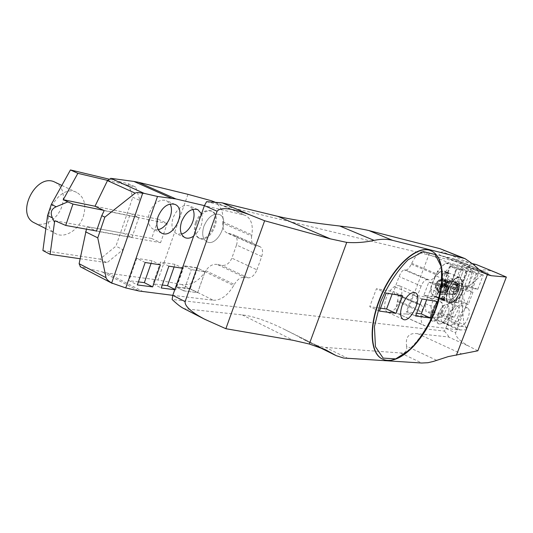 <?xml version="1.0" encoding="UTF-8"?>
<svg xmlns="http://www.w3.org/2000/svg" width="533" height="533" viewBox="0 0 533 533"><rect width="100%" height="100%" fill="white"/><g stroke="black" fill="none" stroke-linecap="round" stroke-linejoin="round"><path stroke-width="0.4" stroke-dasharray="2.67 2" d="M183.852 290.885L197.616 292.65L205.032 271.743L191.36 269.631L205.058 271.75L197.643 292.65L183.825 290.885L191.334 269.625L183.852 290.885L175.67 286.781L183.125 265.627L191.36 269.631L183.765 265.947L197.55 268.119L205.058 271.75M203.899 226.252C201.607 233.974 202.627 239.17 206.944 241.835C217.657 247.485 230.682 218.777 219.356 214.479C213.167 213.053 208.01 216.978 203.899 226.252C208.01 216.978 213.167 213.053 219.356 214.479C230.682 218.777 217.657 247.485 206.944 241.835C202.627 239.17 201.607 233.974 203.899 226.252M206.591 201.687L469.72 264.748L468.993 267.613L445.768 328.401L444.362 331.1L172.126 299.473M438.339 313.69C436.507 319.1 436.647 322.525 438.752 323.964C441.877 324.43 444.862 321.452 447.693 315.043C449.539 309.633 449.399 306.202 447.274 304.743C444.162 304.283 441.191 307.261 438.339 313.69M457.707 285.342L451.005 284.009L456.714 269.025L463.357 270.531L457.707 285.342L451.531 282.73L444.782 281.371L451.005 284.009L457.694 285.342L463.344 270.524L456.594 267.733L450.978 282.497L457.694 285.342M422.036 298.986L412.655 294.862L406.273 311.792L416.646 313.244M412.655 294.862L427.559 297.381L426.66 299.746M415.6 315.996L406.273 311.792M436.793 301.418L427.559 297.381M382.527 359.069C396.352 365.538 419.411 344.738 432.016 316.242C444.835 287.84 444.948 256.786 430.904 250.803M468.993 267.613L479.047 271.743L455.628 332.839L445.768 328.401M477.861 350.787L469.62 346.583C459.919 341.22 455.255 336.643 455.628 332.839M479.047 271.743C480.893 268.985 486.429 269.232 495.657 272.47M436.594 360.295L406.599 346.197C405.287 336.823 408.964 332.645 417.625 333.658L448.42 336.949L469.62 346.583M472.564 263.642L441.417 255.767C437.906 254.348 438.226 253.008 442.37 251.743L473.277 264.375M211.188 322.325L184.731 308.747L242.249 314.903C253.415 316.169 267.486 320.999 284.449 329.401L318.721 346.803M406.599 346.197C407.352 351.007 405.366 353.266 400.636 352.973L325.723 347.476C321.013 347.13 314.483 344.904 306.142 340.8L299.006 337.049M400.276 300.052C396.345 308.933 392.041 312.971 387.344 312.165C384.18 310.059 383.827 305.289 386.278 297.854C390.229 288.939 394.527 284.882 399.177 285.681C402.388 287.82 402.755 292.61 400.276 300.052M392.155 294.069L393.094 291.558L376.418 288.746L369.729 306.675L380.495 308.181M402.668 295.795L393.094 291.558M386.152 293.077L376.418 288.746M379.403 311.099L369.729 306.675M442.696 249.524C444.689 250.35 444.582 251.09 442.37 251.743M476.329 264.581L469.72 264.748M184.731 308.747L183.039 308.141M444.362 331.1C447.887 334.937 449.239 336.889 448.42 336.949M196.457 222.874C194.185 230.562 195.225 235.739 199.569 238.418C210.342 244.094 223.307 215.519 211.927 211.188C205.711 209.742 200.548 213.64 196.457 222.874M197.55 268.119L190.181 288.933L197.643 292.65M190.181 288.933L176.303 287.107L183.825 290.885M176.303 287.107L183.765 265.947M441.784 312.425C443.623 307.035 443.463 303.61 441.317 302.138C436.114 299.279 427.2 319.38 432.823 321.299C435.974 321.779 438.959 318.821 441.784 312.425M444.782 281.371L450.458 266.427L456.714 269.025L463.344 270.524L457.161 267.959L451.531 282.73M450.458 266.427L457.161 267.959M465.342 303.137L468.274 304.49L472.984 292.211L467.221 289.606L467.641 288.513L465.056 289.639C462.264 290.885 461.445 293.023 462.597 296.062L465.342 303.137L462.198 301.778L436.494 297.374L441.357 284.575L448.006 287.42L443.123 300.259L436.494 297.374M467.641 288.513L472.445 270.231L451.398 265.367L443.176 273.989L437.24 271.49L425.114 303.504L430.984 306.095L443.176 273.989M430.984 306.095L431.79 314.07L425.954 311.472L425.114 303.504M462.198 301.778L454.323 317.275L431.79 314.07M467.221 289.606L441.357 284.575M468.274 304.49L443.123 300.259M472.984 292.211L448.006 287.42M460.119 291.284C462.611 283.982 462.411 279.352 459.539 277.393C455.535 276.814 451.698 280.684 448.033 288.999C445.568 296.301 445.761 300.918 448.599 302.837C452.637 303.424 456.475 299.573 460.119 291.284M448.266 289.099C445.801 296.401 445.988 301.018 448.826 302.937C455.715 306.588 467.175 279.945 459.766 277.493C455.762 276.913 451.931 280.784 448.266 289.099M472.445 270.231L466.675 267.852L461.398 288.087L458.946 294.502L448.639 314.763L425.954 311.472M466.675 267.852L445.475 262.916L437.24 271.49M454.323 317.275L448.639 314.763M445.475 262.916L451.398 265.367M462.371 292.697C459.892 298.327 457.294 300.945 454.576 300.559C449.612 298.946 457.401 280.824 462.004 283.289C463.937 284.609 464.056 287.74 462.371 292.697M458.433 291.018C460.112 286.074 459.986 282.936 458.04 281.617C455.329 281.224 452.73 283.842 450.252 289.472C448.579 294.423 448.706 297.547 450.632 298.853C453.363 299.246 455.962 296.634 458.433 291.018M83.321 216.478C86.559 205.078 84.374 197.07 76.772 192.46C58.07 182.199 36.211 225.266 55.885 233.754C65.013 238.744 79.157 229.623 83.321 216.478M128.406 183.778L132.79 197.257L139.992 200.548L135.662 187.036L128.406 183.778L108.665 179.061M42.9 250.53L99.918 259.118L115.927 246.186L132.79 197.257M80.117 258.752L107 262.722L123.016 249.691L115.927 246.186M139.992 200.548L123.016 249.691M107.606 180.387L135.662 187.036M86.439 229.177L87.292 226.672L151.658 238.444L158.321 219.296L94.994 206.238L130.398 213.54L123.576 233.307L131.991 237.378L138.866 217.504L130.398 213.54M55.006 220.769L123.576 233.307M99.918 259.118L107 262.722M96.513 230.989L131.991 237.378M103.595 210.322L138.866 217.504M34.545 222.934C43.773 227.964 57.91 219.09 61.975 206.118C65.126 194.865 62.861 186.916 55.172 182.286M456.255 290.065C457.367 285.695 456.021 282.79 452.231 281.351C444.855 279.379 441.984 292.917 449.512 294.156C452.577 294.536 454.822 293.17 456.255 290.065M448.906 288.673C450.032 284.242 448.679 281.304 444.848 279.852C437.413 277.853 434.508 291.564 442.104 292.817C445.195 293.197 447.46 291.817 448.906 288.673M450.252 289.472C448.579 294.423 448.706 297.547 450.632 298.853C455.289 301.325 463.057 283.27 458.04 281.617C455.329 281.224 452.73 283.842 450.252 289.472M448.366 289.113C445.308 299.832 446.747 304.15 452.67 302.058C455.702 299.972 458.227 296.408 460.252 291.364C461.771 287.254 462.284 283.763 461.778 280.878C458.613 274.901 454.136 277.646 448.366 289.113M449.692 300.819L450.851 299.659L449.745 302.184L449.692 300.819M444.555 295.069L430.997 289.212L431.11 292.59L433.336 296.135L433.929 296.315L435.967 296.088L438.253 294.736L437.44 293.623C433.989 296.082 431.797 295.409 430.857 291.591L430.957 286.814L434.442 277.62L439.119 272.35C441.97 270.631 443.889 271.21 444.855 274.102L446.214 273.782L457.134 284.309L458.427 288.04L458.114 290.432L457.401 291.658M446.214 273.782L444.129 270.997L440.018 271.843L436.034 275.927L449.645 281.684C448.973 286.874 447.274 291.331 444.555 295.062L449.645 281.69M458.387 289.039L457.087 292.051L453.79 294.196L438.253 294.736M460.186 291.318C458.133 296.421 455.575 300.032 452.517 302.138L448.713 302.831C441.377 300.445 452.803 273.849 459.606 277.486L461.731 280.704C462.244 283.623 461.725 287.16 460.186 291.318M444.622 300.412L440.165 298.986L444.302 300.585L444.735 300.112L440.358 298.48L444.735 300.112M439.632 298.233L435.441 296.921L439.325 298.42L439.745 297.954L435.634 296.415L439.745 297.954M448.899 273.049L445.848 271.717L448.899 273.049M437.44 293.623L444.855 274.102M434.442 277.62L436.034 275.927M430.997 289.206L430.957 286.814M441.517 294.596L444.282 287.34L443.649 287.107L446.734 278.999L455.795 282.85M443.649 287.107L444.282 287.34M444.522 287.434L444.642 288.04L444.329 287.394M451.364 294.456L450.545 294.343C447.247 293.45 445.368 291.371 444.922 288.087M446.354 282.417L444.948 283.263L446.434 282.31L444.335 280.125L443.689 281.138M446.454 282.343L446.781 283.023L445.708 283.556L446.781 283.023M446.667 283.083L447.034 283.789L445.914 284.182L447.034 283.789M446.92 283.829L447.207 284.582L446.048 284.835L447.207 284.622L447.28 285.395L446.108 285.508L447.28 285.395M447.16 285.408L447.26 286.221L445.541 286.148L447.26 286.221M447.14 286.254L447.147 287.04L446.001 286.821M445.715 289.972L444.462 288.939L445.828 290.025L447.147 287.04M445.801 290.052L445.302 290.632L444.462 289.792L445.302 290.632M445.228 290.538L444.722 291.165L443.976 290.232L444.722 291.165M444.649 291.065L444.082 291.618L443.449 290.598L444.082 291.618M444.029 291.504L443.403 291.984L442.89 290.891L443.403 291.984M443.356 291.857L442.69 292.251L442.137 290.565L442.69 292.251M442.623 292.131L441.95 292.417L441.697 291.238L441.917 292.417L441.211 292.477L441.091 291.284L441.211 292.477M441.217 292.344L440.471 292.437L440.485 291.251L440.471 292.437M440.491 292.311L439.745 292.297L439.892 291.131L439.745 292.297M439.778 292.171L439.045 292.051L439.459 290.398L439.045 292.051M439.059 291.917L438.386 291.711L438.819 290.658L438.353 291.698L437.773 291.284L438.273 290.285L437.74 291.258L437.213 290.771L437.84 289.885M436.387 289.419L437.446 288.52L436.3 289.526L437.213 290.771M436.28 289.486L435.961 288.813L436.8 288.24L435.947 288.773L435.708 288.053L436.6 287.653M435.608 285.595L436.88 285.641L435.488 285.628L435.708 288.053M435.488 285.588L435.601 284.815L436.527 284.995L435.601 284.815M435.714 284.835L435.801 284.016L436.674 284.336M437.02 281.897L437.946 282.863L436.907 281.85L435.801 284.016M436.933 281.817L437.426 281.237L438.013 282.057L437.453 281.211L438.006 280.704L438.506 281.624L438.006 280.704M438.073 280.811L438.646 280.251L439.025 281.251L438.646 280.251M438.699 280.365L439.319 279.885L439.605 280.924L439.352 279.872L440.031 279.618L440.245 281.231L440.031 279.618M440.091 279.732L440.758 279.445L440.764 280.591L440.758 279.445M440.771 279.578L441.504 279.379L441.397 280.525L441.537 279.379L442.243 279.412L441.97 280.551M443.656 279.925L442.923 281.384L443.669 279.792L442.243 279.412M443.703 279.805L444.335 280.125M447.36 279.232L448.586 276.014M442.803 298.44L444.848 299.433L440.738 297.914L442.803 298.44M444.362 300.086L440.491 298.527L444.362 300.086M453.989 281.817L446.734 278.999M452.863 281.591L451.964 281.297C447.647 281.031 445.208 283.276 444.642 288.04M446.374 272.849L448.593 273.962L446.374 272.849M447.26 273.389L446.501 273.003L447.26 273.389M447.294 273.409L446.414 272.963L447.294 273.409M446.94 273.009L447.473 273.276L446.94 273.009M446.96 272.956L447.493 273.229L446.96 272.956M446.821 272.23L448.586 273.123L446.821 272.23M447.98 272.929L445.888 271.877L447.98 272.929M447.98 272.963L445.841 271.89L447.98 272.963M447.667 273.629L445.535 272.563L447.667 273.629M444.149 296.954L442.377 296.175L444.755 297.068L444.149 296.954L443.176 299.506L441.404 298.727L443.176 299.506M442.377 296.175L441.404 298.727M442.963 296.508L441.99 299.06M442.976 296.288L442.01 298.84M444.162 296.734L443.196 299.286M444.755 297.068L443.782 299.619M442.603 299.006L444.129 299.766L441.058 298.613L442.603 299.006M441.997 287.2L441.291 286.901L441.157 285.635L442.084 284.822L443.15 285.282L443.283 286.547L442.357 287.36L441.058 287.027L441.997 287.2M438.799 284.922C438.353 286.694 438.899 287.86 440.438 288.426C443.749 287.347 444.116 285.628 441.531 283.276L438.799 284.922L441.537 283.276C443.063 283.849 443.603 285.022 443.156 286.787L440.445 288.433C438.906 287.867 438.359 286.694 438.806 284.922M442.13 286.348C437.979 289.612 441.271 280.938 442.13 286.348M442.124 286.328L440.778 287.14C439.492 285.974 439.672 285.122 441.317 284.589L442.124 286.328M442.676 287.08L441.75 286.907L442.97 286.821M441.657 287.06L442.357 287.36M441.75 286.907L441.364 287.167M441.204 286.068L440.278 285.888L440.318 286.294L441.244 286.468M441.291 286.901L440.298 286.714L440.318 286.294M440.731 286.881L440.298 286.714M441.77 285.102L440.838 284.922L440.544 285.182L441.471 285.362M441.157 285.635L440.158 285.441L440.544 285.182M440.278 285.888L440.158 285.441M442.783 285.122L442.084 284.822M443.236 286.114L442.27 285.535L443.196 285.708M443.15 285.282L442.15 285.088L442.27 285.535M443.283 286.547L442.044 286.647M442.31 285.935L440.951 287.174C439.665 286.008 439.845 285.155 441.491 284.622L442.297 286.361M446.934 287.887L445.821 287.514L446.947 287.847M447.26 286.261L445.541 286.148L447.14 286.214M446.034 281.684L445.088 282.423L446.008 281.651M445.541 281.091L444.655 281.91L445.515 281.064M444.982 280.578L444.196 281.491L444.948 280.551M443.003 279.559L442.597 280.678L442.97 279.552M436.907 281.85L437.933 282.856M436.48 282.483L437.24 283.076L436.46 282.523M436.107 283.21L436.913 283.709L436.087 283.25M435.488 285.628L436.867 285.641M435.468 286.408L436.407 286.341L435.468 286.448M435.534 287.22L436.467 287.007L435.541 287.26M436.7 290.145L437.44 289.406L436.72 290.179M438.353 291.698L438.772 290.645M439.012 292.037L439.459 290.398L439.092 291.931M442.65 292.257L442.137 290.565M446.261 289.386L445.268 288.746L446.281 289.346M446.641 288.653L445.581 288.146L446.654 288.62M446.547 288.566L445.581 288.146L446.534 288.6M446.834 287.807L445.835 287.474M446.821 287.847L445.841 287.48M447.034 287.021L446.008 286.821M447.087 284.609L446.048 284.835M447.094 284.649L446.054 284.842M445.914 281.737L445.062 282.39M445.941 281.77L445.075 282.397M445.428 281.164L444.682 281.937M445.455 281.191L444.689 281.944M444.882 280.658L444.202 281.497L444.908 280.684M444.275 280.238L443.696 281.144M442.936 279.678L442.563 280.664M442.97 279.685L442.577 280.671M442.017 280.565L442.257 279.545M441.497 279.512L441.397 280.525M441.537 279.512L441.411 280.531M439.359 280.005L439.565 280.944M439.399 279.992L439.578 280.951M437.506 281.337L438.039 282.024M437.533 281.304L438.059 282.03M437.946 282.863L437 281.93M436.56 282.59L437.24 283.076M436.58 282.557L437.253 283.076M436.194 283.303L436.927 283.669M436.207 283.263L436.947 283.676M435.914 284.056L436.694 284.342M436.88 285.641L435.608 285.635M435.588 286.441L436.407 286.341M435.588 286.401L436.42 286.341M435.661 287.234L436.467 287.007M435.654 287.194L436.48 287.007M435.821 288.007L436.62 287.653M436.074 288.753L436.8 288.24M436.054 288.713L436.813 288.24M436.813 290.092L437.44 289.406M436.793 290.065L437.453 289.399M437.3 290.672L437.86 289.885M437.846 291.178L438.299 290.312M437.813 291.151L438.319 290.305M438.446 291.598L438.819 290.658M441.944 292.284L441.737 291.231M441.904 292.291L441.75 291.231M442.15 290.558L442.663 292.124M446.181 289.279L445.268 288.746M446.161 289.312L445.275 288.746M451.584 301.272L451.498 302.944L452.764 301.431L452.604 300.419L451.584 301.272M453.716 290.951C456.201 285.315 458.793 282.69 461.498 283.076L462.924 285.248C463.124 291.105 461.025 295.975 456.634 299.872L454.069 300.339C452.157 299.04 452.037 295.908 453.716 290.951M454.069 291.078C452.011 298.227 452.957 301.112 456.894 299.733C461.158 295.948 463.197 291.218 463.004 285.535C460.892 281.571 457.914 283.416 454.069 291.078M448.42 288.58C449.546 284.149 448.193 281.204 444.362 279.752C440.005 279.485 437.54 281.757 436.967 286.581C437.2 289.859 438.746 291.911 441.61 292.724C444.702 293.11 446.974 291.724 448.42 288.58M446.621 286.907L441.604 284.802L447.367 287.367L445.028 285.635L447.673 287.107L448.793 289.186L446.867 288.826L445.781 286.841L447.947 281.151L445.088 280.778L442.963 281.897L445.648 282.45L444.908 283.636L442.976 283.283L442.25 284.908M441.604 284.802L442.237 283.15L445.182 283.729L445.328 283.076M445.028 285.635L445.182 283.729L447.707 285.028L442.976 283.283M445.648 282.45L447.493 281.284L445.088 280.778M455.635 282.21L447.493 281.284M455.628 282.27C458.173 283.916 459.053 286.354 458.267 289.586L457.947 290.425C453.19 293.643 450.725 292.417 450.565 286.747C454.349 282.91 456.914 283.856 458.267 289.586M457.947 290.425C456.368 293.403 454.109 294.589 451.165 293.976L449.319 292.037L448.793 289.186M442.237 283.15L442.963 281.897M447.947 281.151L445.981 286.981M454.736 282.024L448.193 281.184M452.47 287.82L453.376 287.027L454.422 287.474L454.556 288.706L453.65 289.492L452.61 289.053L452.47 287.82L453.183 287.953L453.323 289.186L454.363 289.632L455.269 288.839L455.135 287.613L454.089 287.167L453.183 287.953M453.65 289.492L454.363 289.632M454.556 288.706L455.269 288.839M452.61 289.053L453.323 289.186M453.376 287.027L454.089 287.167M454.422 287.474L455.135 287.613M451.098 287.067C450.458 289.599 451.244 291.278 453.463 292.091C458.227 290.545 458.746 288.093 455.029 284.715L452.704 285.115L451.098 287.067M457.274 289.719C457.914 287.2 457.134 285.521 454.935 284.702L452.604 285.095L451.005 287.047C450.358 289.586 451.151 291.258 453.37 292.071L455.682 291.658L457.274 289.719M443.249 285.675L445.108 280.778M453.423 281.757L453.996 281.85C461.212 283.15 458.453 296.141 451.344 294.349C448.719 293.623 447.227 291.784 446.867 288.826M455.622 282.21C462.178 283.909 459.046 296.275 452.517 294.556L451.165 293.976M444.575 283.776L445.874 284.222L444.575 283.776M447.707 285.028L447.367 287.367M443.749 285.302L445.535 285.915L443.749 285.302M447.1 286.647L447.7 285.022L444.975 283.616L442.823 283.23L447.7 285.022L447.294 286.701L442.017 284.755L444.542 285.262L447.254 286.674M442.816 283.23L442.23 284.855M421.103 286.108L417.139 296.608L395.213 286.967L399.11 276.587C400.863 272.356 402.588 270.118 404.287 269.878L405.946 270.071L429.525 280.151L427.259 279.705C424.994 279.712 422.942 281.85 421.103 286.108L399.11 276.587M468.001 317.974C465.282 324.137 462.464 327.015 459.553 326.616C454.349 324.877 462.93 305.396 467.734 308.047C469.72 309.426 469.813 312.738 468.001 317.974M477.755 289.326L483.244 275.041L476.655 272.323L471.199 286.567L477.755 289.326L471.538 288.093L477.075 273.642L483.244 275.041M458.027 316.535C455.255 322.818 452.357 325.743 449.339 325.317C443.949 323.498 452.71 303.677 457.687 306.428C459.739 307.841 459.859 311.212 458.027 316.535M447.693 315.043C444.862 321.452 441.877 324.43 438.752 323.964C433.169 322.065 442.117 301.898 447.274 304.743C449.399 306.202 449.539 309.633 447.693 315.043M467.901 287.367L473.471 272.823L466.808 270.071L461.265 284.569L467.901 287.367L461.465 286.088L467.088 271.377L473.471 272.823M450.978 282.497L444.242 281.138L451.018 284.016L456.721 269.025L449.919 266.2L456.594 267.733M425.301 325.923L397.978 313.71C395.866 312.398 395.666 308.314 397.371 301.451L397.605 300.572L422.049 311.492L421.843 312.398C420.39 319.48 421.177 323.884 424.195 325.616L458.66 329.96L466.408 329.827L488.161 273.229L462.537 262.776L462.757 264.721L455.815 287.387L462.824 290.372L459.233 299.766L461.571 300.772L464.016 324.737L443.369 315.576L450.791 299.826L423.868 295.209L428.818 282.137L455.815 287.387M405.946 270.071C407.545 269.998 409.324 268.032 411.283 264.188L411.709 263.315C415.647 255.633 419.131 251.796 422.163 251.796L429.505 253.042L452.39 258.605L488.161 273.229M483.184 271.097L452.39 258.605M422.163 251.796L449.212 262.976L481.452 270.531M449.212 262.976C445.095 262.542 440.851 266.147 436.48 273.775L411.709 263.315M411.283 264.188L436.014 274.648L436.48 273.775M436.014 274.648C433.842 278.466 431.677 280.305 429.525 280.151M417.139 296.608C415.827 300.525 415.973 303.024 417.579 304.096L420.79 304.723L397.245 294.289C398.358 294.982 398.477 297.081 397.605 300.572M422.049 311.492C422.796 307.887 422.376 305.636 420.79 304.723M398.784 313.884L406.512 313.957L429.505 253.042M395.213 286.967C393.887 290.825 393.78 293.183 394.893 294.036L397.245 294.289M406.512 313.957L430.131 317.182L458.66 329.96M443.369 315.576L441.81 317.155L466.681 328.221L487.842 273.163M460.572 330.04L432.103 317.302L441.81 317.155M432.103 317.302L430.131 317.182M454.196 259.205L462.537 262.776M457.008 284.262L466.368 288.226L483.744 273.349L487.755 273.302M466.368 288.226L461.571 300.772M459.233 299.766L457.774 302.851L450.791 299.826M466.408 329.827L466.681 328.221M461.518 315.123C458.806 321.266 455.981 324.131 453.043 323.718C447.793 321.952 456.348 302.544 461.198 305.216C463.204 306.602 463.31 309.906 461.518 315.123M471.538 288.093L464.936 285.302L471.199 286.567M477.075 273.642L470.439 270.904L476.655 272.323M464.936 285.302L470.439 270.904M451.464 313.644C448.699 319.9 445.795 322.811 442.75 322.365C437.32 320.526 446.048 300.779 451.071 303.543C453.143 304.969 453.277 308.334 451.464 313.644M441.044 312.105C438.226 318.487 435.234 321.446 432.083 320.966C426.46 319.04 435.368 298.953 440.578 301.818C442.723 303.284 442.883 306.715 441.044 312.105M461.465 286.088L454.776 283.263L461.265 284.569M467.088 271.377L460.365 268.592L466.808 270.071M454.776 283.263L460.365 268.592M444.242 281.138L449.919 266.2M466.768 327.908L464.016 324.737M428.818 282.137L436.047 285.235L462.824 290.372M423.868 295.209L431.07 298.36L436.047 285.235M431.07 298.36L457.774 302.851M256.926 269.818L261.71 256.533L236.519 245.027L231.842 258.119C229.536 263.362 226.179 265.8 221.788 265.421L217.184 264.428L244.261 277.28L248.038 277.866C251.683 277.86 254.647 275.175 256.926 269.818L231.842 258.119M201.541 213.766C203.606 222.201 200.988 229.643 193.672 236.086M174.771 289.725L175.73 289.845L183.292 268.385L182.346 268.239M213.413 201.447C220.569 205.145 223.713 211.947 222.854 221.861L222.701 223.087L251.663 236.032L251.876 234.813C253.268 224.946 251.09 218.47 245.347 215.372L204.406 205.631M217.184 264.428C212.84 263.828 209.049 265.92 205.811 270.691L205.138 271.783C198.709 281.344 190.961 285.608 181.893 284.589L213.3 300.252L172.792 295.342M213.3 300.252C220.869 300.445 227.664 295.555 233.687 285.568L205.138 271.783M205.811 270.691L234.32 284.435L233.687 285.568M234.32 284.435C237.358 279.452 240.669 277.067 244.261 277.28M261.71 256.533C263.235 251.609 262.682 248.325 260.064 246.686L254.674 245.413L227.098 232.954C223.76 231.202 222.294 227.917 222.701 223.087M251.663 236.032C251.003 240.836 252.002 243.967 254.674 245.413M181.893 284.589L157.948 280.005L107.18 273.069L80.536 266.813L112.929 283.689M187.956 194.325L157.948 280.005M236.519 245.027C237.951 240.143 237.012 236.732 233.707 234.786L227.098 232.954M87.292 226.672L95.833 230.869M158.141 229.623L153.164 229.143C148.387 226.219 147.148 220.735 149.46 212.7C153.824 202.9 159.474 198.849 166.416 200.555L170.02 204.019M145.169 262.502L136.741 258.318L128.986 280.644L137.354 284.942M160.38 264.848L152.005 260.724L136.741 258.318M138.42 281.884L128.986 280.644M152.005 260.724L151.066 263.409M181.473 234.027L176.516 233.687C171.959 230.889 170.826 225.566 173.112 217.704C177.336 208.196 182.732 204.232 189.302 205.805L192.813 209.329M195.531 222.454C199.622 213.22 204.779 209.329 211.001 210.782C222.394 215.112 209.429 243.668 198.649 237.991C194.305 235.313 193.266 230.136 195.531 222.454M168.881 266.16L160.546 262.069L152.951 283.796L161.226 287.993M183.292 268.385L175.017 264.355L160.546 262.069M175.73 289.845L174.877 289.419M162.265 285.015L152.951 283.796M175.017 264.355L174.098 266.966M205.032 271.743L196.857 267.793L183.125 265.627M197.616 292.65L189.495 288.6L175.67 286.781M196.857 267.793L189.495 288.6M151.658 238.444L160.566 242.702L96.453 231.169M158.321 219.296L167.282 223.454L160.566 242.702M167.282 223.454L104.215 210.615M444.542 285.262C445.981 286.008 448.753 287.347 444.455 285.675C441.904 284.695 441.93 284.555 444.542 285.262L444.982 283.623L444.196 285.135M417.625 333.658L461.292 353.752M446.581 257.332L482.718 272.176M242.249 314.903L293.243 340.327M400.636 352.973L421.75 363.02M348.375 358.649L325.723 347.476M431.05 250.863C445.228 256.679 445.182 287.833 432.31 316.342C419.671 344.958 396.492 365.805 382.687 359.149M458.946 294.502L462.597 296.062M461.398 288.087L465.056 289.639M447.673 287.107L446.974 286.974M445.468 285.501L443.723 284.895L445.468 285.501M445.475 285.421L443.776 284.829L445.475 285.421M444.382 284.289L445.681 284.742L444.382 284.289M427.259 279.705L404.287 269.878M396.885 294.203L420.284 304.576M462.757 264.721L483.744 273.349M397.371 301.451L421.843 312.398M417.985 304.216L395.193 294.103M248.038 277.866L221.788 265.421M228.244 233.347L255.6 245.713M243.768 214.852L214.393 202.04M143.477 291.798L107.18 273.069M102.689 272.216L139.06 291.018M222.854 221.861L251.876 234.813M259.338 246.453L232.814 234.48M441.417 255.767L487.955 274.895M284.449 329.401L325.523 349.721M415.12 292.664L399.177 285.681M403.181 319.387L387.344 312.165M306.142 340.8L317.142 346.243M211.001 210.782L211.927 211.188M198.649 237.991L199.569 238.418M440.578 301.818L441.317 302.138M432.083 320.966L432.823 321.299M454.069 300.339L454.576 300.559M461.498 283.076L462.004 283.289M45.825 228.65L55.885 233.754M61.848 185.431L76.772 192.46M452.231 281.351L444.848 279.852M449.512 294.156L442.104 292.817M459.606 277.486L448.253 272.729M445.475 272.536L445.848 271.717L444.129 270.997M448.713 302.831L433.336 296.135M439.119 272.35L440.018 271.843M430.857 291.591L431.11 292.59M440.165 298.986L440.358 298.48M444.602 300.066L444.848 299.433M440.491 298.527L440.731 297.894M435.441 296.921L435.634 296.415M448.966 273.149L448.593 273.962M447.573 273.496L446.501 273.003M446.101 271.99L446.747 272.889L446.414 272.963M448.586 273.123L447.493 273.229L447.66 273.529M445.888 271.877L445.535 272.563M448.826 273.222L448.533 273.935M435.688 296.488L439.698 297.987M444.129 299.766L444.835 299.453M441.058 298.613L440.738 297.914M449.745 302.184L451.498 302.944M450.851 299.659L452.604 300.419M452.357 302.371L452.764 301.431M451.964 281.297L444.362 279.752M450.545 294.343L441.61 292.724M455.275 282.11L453.996 281.85M452.517 294.562L451.344 294.349M443.723 284.895L444.455 283.689L443.723 284.895M445.628 285.608L445.874 284.222L445.628 285.608M447.7 285.028L447.294 286.701M467.734 308.047L461.198 305.216M459.553 326.616L453.043 323.718M457.687 306.428L451.071 303.543M449.339 325.317L442.75 322.365M397.978 313.71L424.195 325.616M417.579 304.096L394.893 294.036M454.029 259.138L483.031 271.031M174.977 204.399L166.416 200.555M161.659 233.148L153.164 229.143M197.756 209.569L189.302 205.805M184.911 237.611L176.516 233.687M214.826 202.067L245.347 215.372M260.064 246.686L233.707 234.786"/><path stroke-width="0.8" d="M495.657 272.47L506.35 277.053L491.319 275.708L487.955 274.895L480.046 270.384L473.277 264.375L465.003 258.612L392.521 240.33C386.958 238.944 380.822 238.957 374.106 240.39C364.938 242.388 355.817 243.061 346.743 242.395L330.44 238.877L264.641 220.749L249.631 214.752C231.435 208.07 220.589 206.891 217.091 211.228L204.406 205.631L172.792 295.342L139.06 291.018L125.761 287.927L111.657 282.996C108.312 280.924 106.433 279.152 106.034 277.68L97.759 237.851L104.854 217.138L135.175 193.153L107.493 180.6L94.994 206.238L63.267 199.695L77.871 173.338L107.606 180.387M214.393 202.04L211.474 200.768L187.956 194.325L138.473 182.299L175.897 198.949L204.406 205.631L206.591 201.687L222.228 202.846L249.631 214.752M204.579 319.2L183.039 308.141C180.387 306.735 176.749 303.843 172.126 299.473L172.792 295.342L185.111 301.605C184.591 306.082 191.081 311.945 204.579 319.2L225.865 328.708L293.243 340.327L309.3 344.018L325.523 349.721L336.223 355.671L343.538 358.029L421.75 363.02L427.912 362.713L433.289 361.461L448.273 356.604L477.861 350.787L506.35 277.053M402.282 305.023C399.783 312.518 400.09 317.308 403.181 319.387C410.87 323.571 423.375 295.582 415.12 292.664C410.55 291.911 406.266 296.035 402.282 305.023M422.036 298.986L415.6 315.996L430.484 318.008L436.793 301.418L422.036 298.986M402.668 295.795L386.152 293.077L379.403 311.099L396.066 313.351L402.668 295.795M416.646 313.244L421.303 313.897L426.66 299.746M430.484 318.008L421.303 313.897M430.904 250.803L430.751 250.737C416.953 243.847 390.622 268.452 378.83 301.138C368.463 328.248 370.575 353.972 382.394 359.009L382.527 359.069M346.743 242.395L309.3 344.018M487.355 274.628L456.361 355.278M217.091 211.228L185.111 301.605M264.641 220.749L225.865 328.708M374.106 240.39L339.768 226.025C312.238 222.874 291.571 219.643 277.766 216.331L222.228 202.846M497.829 273.362L476.149 264.508L472.564 263.642M461.911 257.606L440.085 248.711L369.003 230.596L392.521 240.33M396.066 313.351L386.545 309.027L392.155 294.069M386.545 309.027L380.495 308.181M339.768 226.025C353.539 227.618 363.286 229.143 369.003 230.596M440.085 248.711L465.003 258.612M108.665 179.061L70.443 169.94L51.321 204.392L47.584 215.499L42.9 250.53L50.122 254.314L80.117 258.752M54.486 222.301L55.006 220.769L65.706 225.439L72.941 204.072L67.824 201.887L56.198 206.771C51.275 208.896 50.022 212.614 52.441 217.91L54.486 222.301L50.122 254.314M67.824 201.887L63.267 199.695M77.871 173.338L70.443 169.94M65.706 225.439L96.513 230.989M72.941 204.072L103.595 210.322M61.848 185.431L55.172 182.286C36.277 171.959 14.704 214.339 34.545 222.934L45.825 228.65M158.028 216.658C162.418 206.797 168.068 202.713 174.977 204.399C187.549 209.282 173.565 239.477 161.659 233.148C156.902 230.229 155.696 224.733 158.028 216.658M152.658 286.894L160.38 264.848L145.169 262.502L137.354 284.942L152.658 286.894L144.35 282.663L138.42 281.884M193.672 236.086C190.508 238.244 187.583 238.751 184.911 237.611C180.381 234.82 179.268 229.483 181.58 221.588C185.83 212.027 191.22 208.023 197.756 209.569L201.541 213.766M182.346 268.239L168.881 266.16L161.226 287.993L174.771 289.725M175.897 198.949L157.515 196.47L125.761 287.927M211.474 200.768L214.826 202.067M107.493 180.6L110.777 178.328L144.157 193.366L142.657 193.292L111.657 282.996M171.433 198.163L133.936 181.447L110.777 178.328M133.936 181.447L138.473 182.299M80.536 266.813L79.117 263.695L86.439 229.177M85.547 231.802L97.759 237.851M95.833 230.869L96.453 231.169L101.756 215.658L104.854 217.138M101.756 215.658L104.215 210.615L94.994 206.238M157.515 196.47L144.157 193.366M170.02 204.019C174.757 211.841 167.202 228.144 158.141 229.623M151.066 263.409L144.35 282.663M192.813 209.329C197.003 216.858 189.941 232.261 181.473 234.027M174.877 289.419L167.515 285.708L162.265 285.015M174.098 266.966L167.515 285.708M142.657 193.292C138.866 192.373 136.375 192.326 135.175 193.153M380.615 301.771L374.433 326.596L375.445 346.723L383.14 358.096L395.646 358.896L410.317 349.521C420.277 338.808 428.659 325.636 435.454 309.993L441.551 287.007L441.517 267.24L435.121 254.474L423.262 251.596L408.098 259.751C397.265 270.584 388.097 284.589 380.615 301.771M277.766 216.331L330.44 238.877M482.718 272.176L491.319 275.708M318.721 346.803L332.139 353.446M379.136 301.272C390.936 268.585 417.259 243.974 431.05 250.863C445.914 257.192 445.568 288.24 432.849 316.582C420.231 344.978 397.338 365.971 382.687 359.149C370.875 354.119 368.763 328.395 379.136 301.272M51.321 204.392L56.198 206.771M47.584 215.499L52.441 217.91M79.117 263.695L106.034 277.68M317.142 346.243L335.35 355.258M476.275 264.548L496.749 272.903M80.137 266.66L112.323 283.436"/></g></svg>
